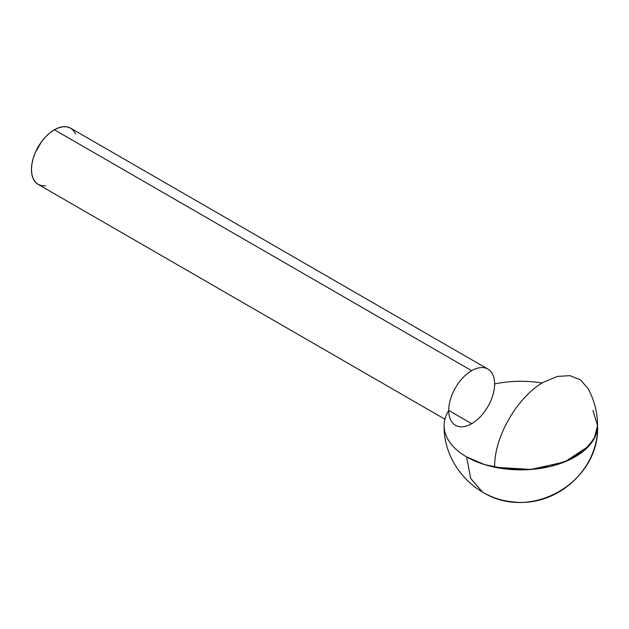 <?xml version="1.0" encoding="UTF-8"?>
<svg xmlns="http://www.w3.org/2000/svg" width="629" height="629" viewBox="0 0 629 629"><rect width="100%" height="100%" fill="white"/><g stroke="black" fill="none" stroke-linecap="round" stroke-linejoin="round"><path stroke-width="0.94" d="M444.121 425.566C443.272 462.881 473.826 497.767 511.18 501.675C556.005 508.405 598.863 469.871 597.55 425.566L597.55 425.542C597.511 412.49 594.342 400.178 588.068 388.62L580.433 379.837L569.929 375.662L557.388 376.425L543.786 382.062C517.518 396.443 493.954 437.257 494.63 467.198L530.876 469.478L564.85 461.843L588.886 446.016L595.356 436.094L597.55 425.566C600.365 481.617 531.198 522.738 482.474 492.004L470.72 478.472L466.584 456.882L484.668 464.627L505.865 469.006L528.352 469.643L550.194 466.49L569.504 459.807L584.624 450.175L594.248 438.421L597.55 425.566A76.714 44.289 180 0 1 575.079 456.882A76.714 44.289 180 0 1 491.477 466.49A76.714 44.289 180 0 1 444.121 425.566A76.714 44.289 180 0 1 448.729 410.438A32.456 18.736 120 0 0 471.679 423.687A32.456 18.736 -60 0 1 455.451 425.298A32.456 18.736 -60 0 1 448.729 410.438L471.679 423.687A32.456 18.736 120 0 0 494.63 383.942A76.714 44.289 180 0 1 542.174 383.022M75.606 133.891L73.483 130.533L70.629 128.167L67.154 126.877L63.183 126.72L58.874 127.695L54.401 129.771L471.679 370.685A32.456 18.736 -60 0 1 487.907 369.081A32.456 18.736 -60 0 1 494.63 383.942A32.456 18.736 -60 0 1 471.679 423.687L448.729 410.438A32.456 18.736 -60 0 1 471.679 370.685L54.401 129.771A32.456 18.736 120 0 0 33.195 158.374A32.456 18.736 120 0 0 38.172 184.383L41.648 185.673L45.618 185.83M487.907 369.081L70.629 128.167A32.456 18.736 120 0 0 54.401 129.771L49.927 132.868L45.618 136.863L41.648 141.604L35.318 152.564L33.195 158.374L31.89 164.098L31.45 169.523L31.89 174.437L33.195 178.66L35.318 182.017L38.172 184.383L444.915 419.213M597.55 425.566L592.935 410.438"/></g></svg>
